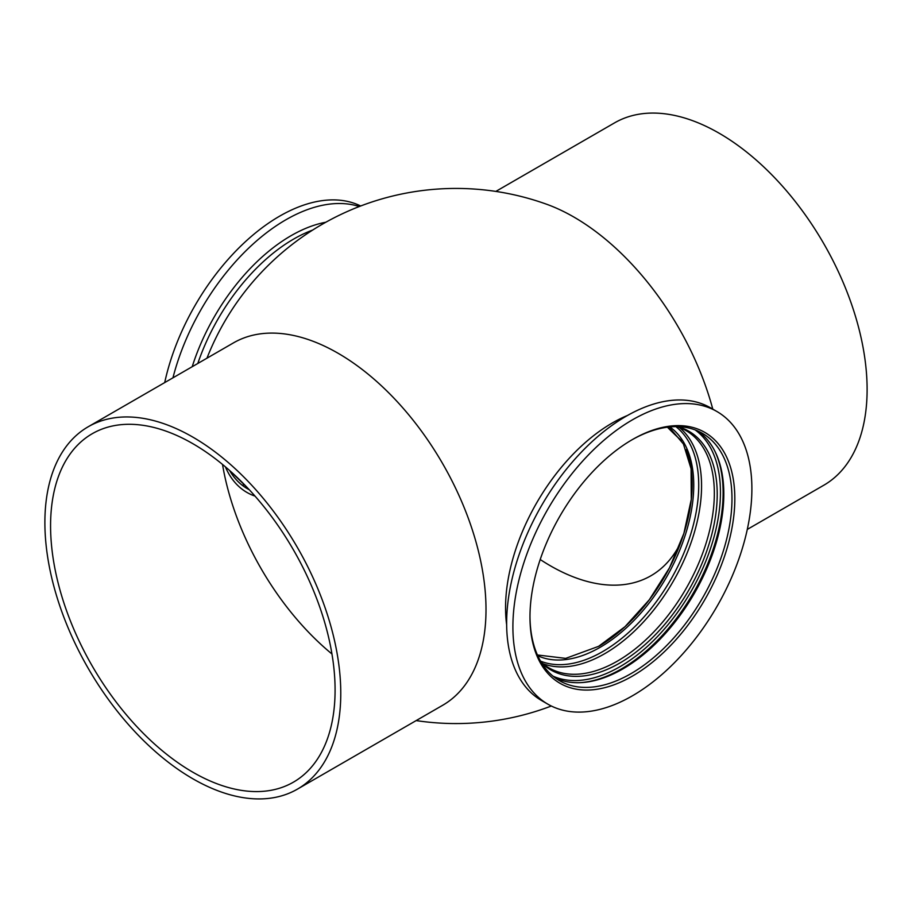 <?xml version="1.0" encoding="UTF-8"?>
<svg xmlns="http://www.w3.org/2000/svg" width="912" height="912" viewBox="0 0 912 912"><rect width="100%" height="100%" fill="white"/><g stroke="black" fill="none" stroke-linecap="round" stroke-linejoin="round"><path stroke-width="1.37" d="M88.225 426.748L233.461 342.889A209.224 120.794 60 0 1 338.067 353.252A209.224 120.794 60 0 1 486.005 609.501A209.224 120.794 60 0 1 442.673 705.284L297.437 789.131A209.224 120.794 60 0 1 192.831 778.768A209.224 120.794 60 0 1 56.145 594.396A209.224 120.794 60 0 1 88.225 426.748A209.224 120.794 60 0 1 192.831 437.11A209.224 120.794 60 0 1 329.517 621.482A209.224 120.794 60 0 1 297.437 789.131M505.556 607.802A150.879 87.107 -60 0 1 627.49 415.473A150.879 87.107 120 0 0 612.248 423.008A150.879 87.107 120 0 0 506.65 624.777A150.879 87.107 -60 0 1 505.556 607.802M712.785 409.123A209.224 120.794 -120 0 0 573.933 217.079A209.224 120.794 -120 0 0 546.493 204.197A267.569 267.569 0 0 0 206.956 358.199M716.889 411.494L710.63 407.881A168.994 97.561 120 0 0 580.408 453.15A168.994 97.561 120 0 0 506.639 623.215A168.994 97.561 120 0 0 541.637 700.576L547.895 704.189A168.994 97.561 -60 0 1 512.897 626.829A168.994 97.561 -60 0 1 586.667 456.764A168.994 97.561 -60 0 1 716.889 411.494A168.994 97.561 -60 0 1 751.887 488.855A168.994 97.561 -60 0 1 678.118 658.92A168.994 97.561 -60 0 1 547.895 704.189M359.294 206.522A168.994 97.561 120 0 0 172.949 377.83M360.685 205.987A168.994 97.561 120 0 0 164.707 382.584M255.018 496.105A136.082 78.569 -60 0 1 225.401 466.853M540.212 559.512A201.176 116.155 -120 0 0 550.358 565.782A201.176 116.155 -120 0 0 650.951 575.746A201.176 116.155 -120 0 0 680.774 542.423M681.595 440.792A201.176 116.155 60 0 1 667.436 427.204M677.103 426.634A137.005 79.093 -60 0 1 685.961 430.567A137.005 79.093 -60 0 1 706.96 540.349A137.005 79.093 -60 0 1 617.458 661.075A137.005 79.093 -60 0 1 548.956 667.869A137.005 79.093 -60 0 1 541.124 662.158M678.049 426.656A137.86 79.595 -60 0 1 712.249 532.597A137.86 79.595 -60 0 1 619.738 663.092A137.86 79.595 -60 0 1 541.614 662.967M632.392 676.111A144.848 83.63 -60 0 1 529.975 616.968A144.848 83.63 -60 0 1 632.392 439.573L632.392 439.573A144.848 83.63 -60 0 1 734.821 498.704A144.848 83.63 -60 0 1 632.392 676.111M631.674 439.983A142.831 82.468 -60 0 1 702.388 433.314A142.831 82.468 -60 0 1 724.288 547.781A142.831 82.468 -60 0 1 630.967 673.649A142.831 82.468 -60 0 1 559.558 680.717A142.831 82.468 -60 0 1 529.975 616.147M244.564 484.796A142.831 82.468 -60 0 1 242.98 484.979M698.193 431.171A142.831 82.468 -60 0 1 715.168 451.782A142.831 82.468 -60 0 1 622.816 668.941A142.831 82.468 -60 0 1 581.936 682.564A142.831 82.468 -60 0 1 555.59 678.163M192.831 443.677A201.176 116.155 60 0 1 324.262 620.958A201.176 116.155 60 0 1 293.413 782.165A201.176 116.155 60 0 1 192.831 772.202A201.176 116.155 60 0 1 61.4 594.92A201.176 116.155 60 0 1 92.249 433.713A201.176 116.155 60 0 1 192.831 443.677M747.293 529.416L823.775 485.252A209.224 120.794 -120 0 0 855.855 317.604A209.224 120.794 -120 0 0 719.169 133.232A209.224 120.794 -120 0 0 614.563 122.869L495.832 191.417M331.957 653.984A201.176 116.155 60 0 1 222.517 464.436M598.819 646.277A132.639 76.574 120 0 0 686.246 449.548M540.508 661.109A135.82 78.421 120 0 0 602.684 651.59A135.82 78.421 120 0 0 689.848 536.929A135.82 78.421 120 0 0 675.883 426.634M679.28 427.397A137.005 79.093 -60 0 1 692.368 538.81A137.005 79.093 -60 0 1 604.69 653.71A137.005 79.093 -60 0 1 542.879 663.662M312.668 230.063A150.879 87.107 120 0 0 293.653 239.069A150.879 87.107 120 0 0 197.801 363.478M192.204 366.715A153.205 88.453 -60 0 1 325.835 222.232M249.25 489.721A132.639 76.574 -60 0 1 229.63 470.512M669.864 426.93A132.308 76.391 -60 0 1 685.619 533.987A132.308 76.391 -60 0 1 600.199 647.281A132.308 76.391 -60 0 1 537.761 655.751M695.161 429.917A142.432 82.24 -60 0 1 711.565 545.273A142.432 82.24 -60 0 1 619.738 666.832A142.432 82.24 -60 0 1 552.991 676.157M714.791 451.007A143.868 83.06 -60 0 1 621.391 668.952A143.868 83.06 -60 0 1 581.069 682.609M537.407 654.964L565.691 658.384L598.591 646.346L625.016 626.681L649.333 599.743L669.511 567.777L683.886 533.406L691.273 499.468L691.091 468.802L683.419 443.984L669.02 427.021M230.405 471.208L247.471 487.817M416.168 720.583A267.569 267.569 0 0 0 551.315 706.013"/></g></svg>
